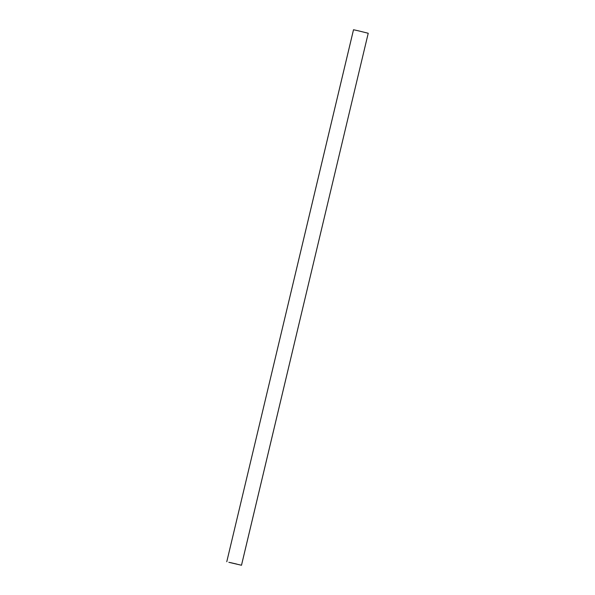 <?xml version="1.0" encoding="UTF-8"?>
<svg xmlns="http://www.w3.org/2000/svg" width="595" height="595" viewBox="0 0 595 595"><rect width="100%" height="100%" fill="white"/><g stroke="black" fill="none" stroke-linecap="round" stroke-linejoin="round"><path stroke-width="0.89" d="M236.855 564.112L230.317 562.587L236.855 564.112M228.867 562.312L241.488 565.25L228.867 562.312M241.488 565.25L368.231 33.253L358.101 30.754L353.512 29.75L226.769 561.747"/></g></svg>
